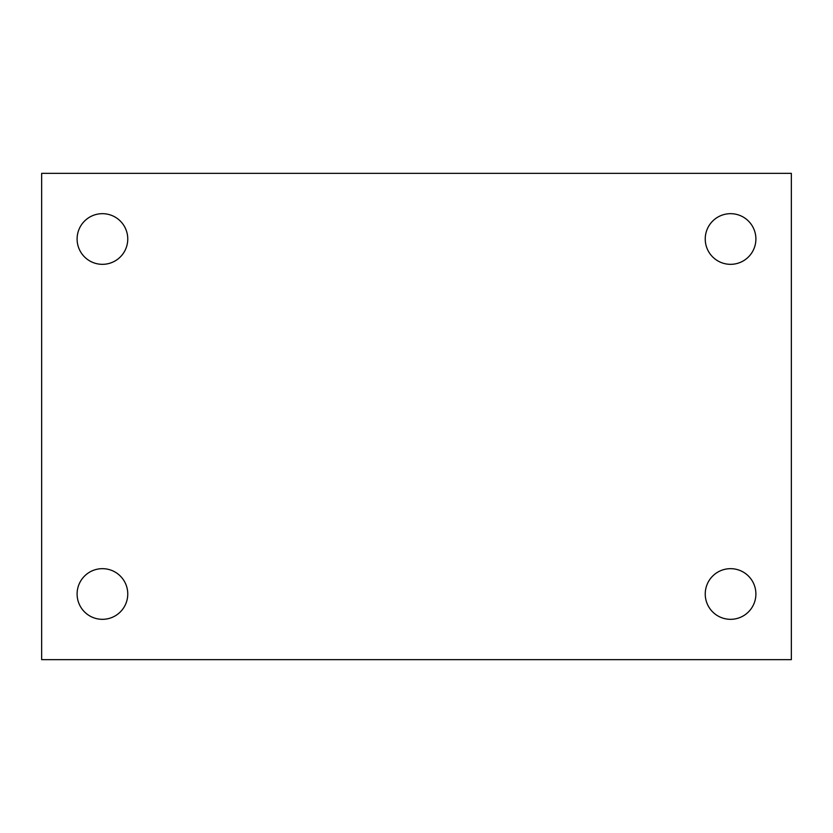 <?xml version="1.0" encoding="UTF-8"?>
<svg xmlns="http://www.w3.org/2000/svg" width="833" height="833" viewBox="0 0 833 833"><rect width="100%" height="100%" fill="white"/><g stroke="black" fill="none" stroke-linecap="round" stroke-linejoin="round"><path stroke-width="1.25" d="M41.65 173.358L791.35 173.358L791.35 659.642L41.65 659.642L41.65 173.358M102.438 568.668A25.323 25.323 0 0 1 127.761 593.991A25.323 25.323 0 0 1 102.438 619.325A25.323 25.323 0 0 1 77.105 593.991A25.323 25.323 0 0 1 102.438 568.668M730.562 568.668A25.323 25.323 0 0 1 755.895 593.991A25.323 25.323 0 0 1 730.562 619.325A25.323 25.323 0 0 1 705.239 593.991A25.323 25.323 0 0 1 730.562 568.668M730.562 213.675A25.323 25.323 0 0 1 755.895 239.009A25.323 25.323 0 0 1 730.562 264.332A25.323 25.323 0 0 1 705.239 239.009A25.323 25.323 0 0 1 730.562 213.675M102.438 213.675A25.323 25.323 0 0 1 127.761 239.009A25.323 25.323 0 0 1 102.438 264.332A25.323 25.323 0 0 1 77.105 239.009A25.323 25.323 0 0 1 102.438 213.675"/></g></svg>
